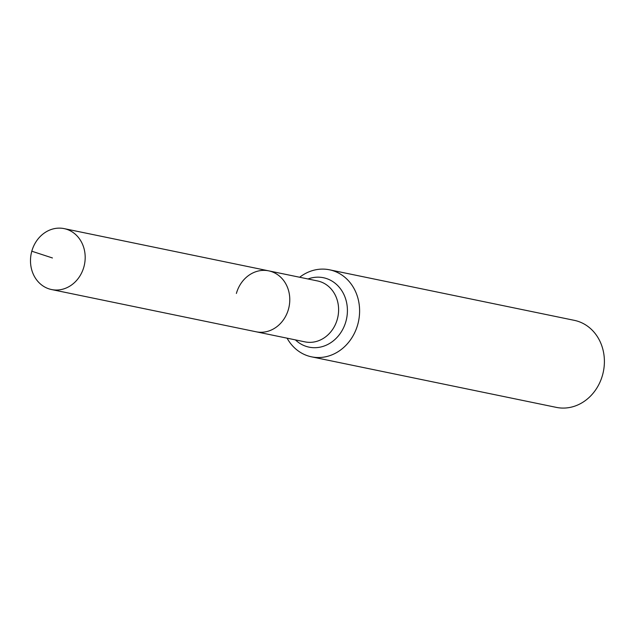 <?xml version="1.0" encoding="UTF-8"?>
<svg xmlns="http://www.w3.org/2000/svg" width="636" height="636" viewBox="0 0 636 636"><rect width="100%" height="100%" fill="white"/><g stroke="black" fill="none" stroke-linecap="round" stroke-linejoin="round"><path stroke-width="0.95" d="M31.8 251.212A31.108 27.181 -78.3 0 0 51.556 289.547A31.108 27.181 -78.3 0 0 83.88 266.953A31.108 27.181 -78.3 0 0 64.133 228.618A31.108 27.181 -78.3 0 0 31.8 251.212L52.446 257.97M51.556 289.547L256.141 331.785A31.108 27.181 -78.3 0 0 288.474 309.191A31.108 27.181 -78.3 0 0 268.718 270.856L317.547 280.945A31.108 27.181 -78.3 0 1 319.614 281.47A31.108 27.181 -78.3 0 1 337.303 319.272A31.108 27.181 -78.3 0 1 304.97 341.866L256.141 331.785A31.108 27.181 -78.3 0 0 288.474 309.191A31.108 27.181 -78.3 0 0 268.718 270.856A31.108 27.181 -78.3 0 0 236.385 293.45M287.082 338.177A44.433 38.828 -78.3 0 0 311.545 356.836L556.341 407.382A44.433 38.828 -78.3 0 0 602.53 375.105A44.433 38.828 -78.3 0 0 574.316 320.345L329.512 269.799A44.433 38.828 -78.3 0 0 299.667 277.248M311.545 356.836A44.433 38.828 -78.3 0 0 357.734 324.559A44.433 38.828 -78.3 0 0 329.512 269.799M295.414 339.894A35.441 30.973 -78.3 0 0 306.719 346.548A35.441 30.973 -78.3 0 0 345.92 321.403A35.441 30.973 -78.3 0 0 325.775 278.322A35.441 30.973 -78.3 0 0 307.999 278.973M268.718 270.856L64.133 228.618"/></g></svg>
